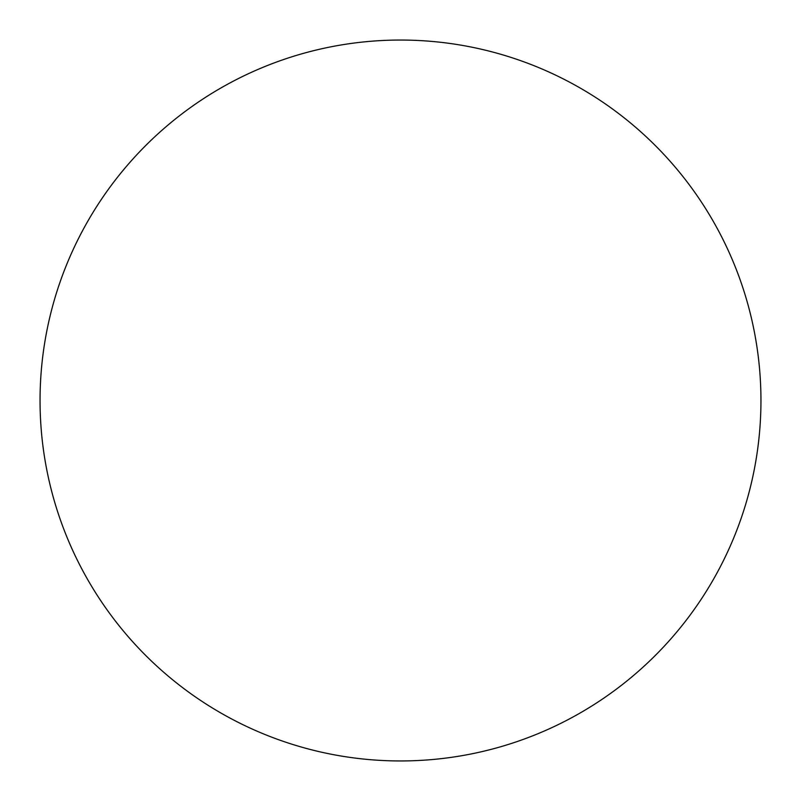 <?xml version="1.0" encoding="UTF-8"?>
<svg xmlns="http://www.w3.org/2000/svg" width="801" height="801" viewBox="0 0 801 801"><rect width="100%" height="100%" fill="white"/><g stroke="black" fill="none" stroke-linecap="round" stroke-linejoin="round"><path stroke-width="1.2" d="M400.5 760.95A360.45 360.45 0 0 0 760.95 400.5A360.45 360.45 0 0 0 400.5 40.05A360.45 360.45 0 0 0 40.05 400.5A360.45 360.45 0 0 0 400.5 760.95"/></g></svg>

